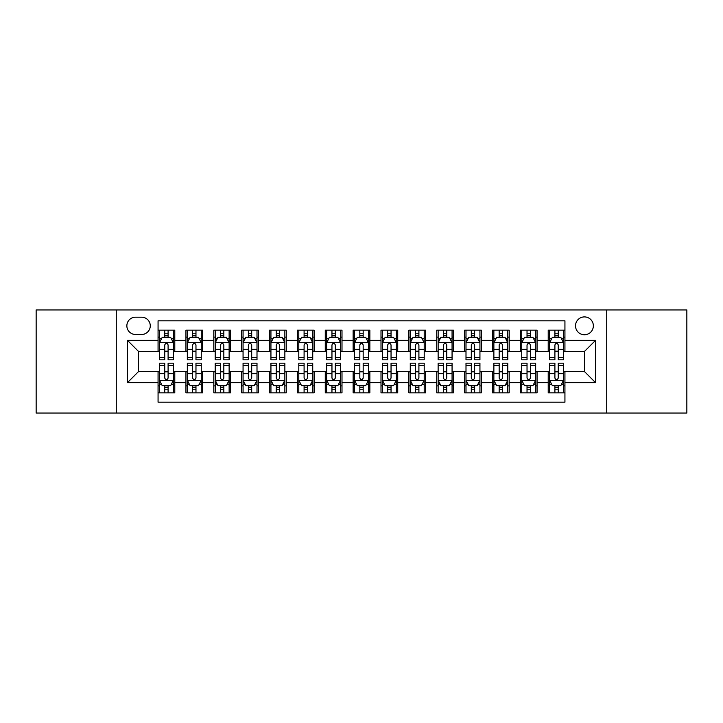 <?xml version="1.0" encoding="UTF-8"?>
<svg xmlns="http://www.w3.org/2000/svg" width="723" height="723" viewBox="0 0 723 723"><rect width="100%" height="100%" fill="white"/><g stroke="black" fill="none" stroke-linecap="round" stroke-linejoin="round"><path stroke-width="1.08" d="M584.437 316.909A8.92 8.92 0 0 0 575.517 325.829A8.92 8.92 0 0 0 584.437 334.749A8.92 8.92 0 0 0 593.357 325.829A8.92 8.92 0 0 0 584.437 316.909M606.733 413.05L686.85 413.05L686.85 309.95L606.733 309.95L606.733 413.05L116.267 413.05L116.267 309.95L36.15 309.95L36.15 413.05L116.267 413.05M564.934 330.149L548.215 330.149L548.215 340.325L537.062 340.325L537.062 351.468L548.215 351.468L548.215 340.325M537.062 340.325L537.062 330.149L520.343 330.149L520.343 340.325L509.2 340.325L509.2 351.468L520.343 351.468L520.343 340.325M509.2 340.325L509.2 330.149L492.48 330.149L492.48 340.325L481.328 340.325L481.328 351.468L492.48 351.468L492.48 340.325M481.328 340.325L481.328 330.149L464.609 330.149L464.609 340.325L453.466 340.325L453.466 351.468L464.609 351.468L464.609 340.325M453.466 340.325L453.466 330.149L436.737 330.149L436.737 340.325L425.594 340.325L425.594 351.468L436.737 351.468L436.737 340.325M425.594 340.325L425.594 330.149L408.875 330.149L408.875 340.325L397.731 340.325L397.731 351.468L408.875 351.468L408.875 340.325M397.731 340.325L397.731 330.149L381.003 330.149L381.003 340.325L369.86 340.325L369.86 351.468L381.003 351.468L381.003 340.325M369.86 340.325L369.86 330.149L353.14 330.149L353.14 340.325L341.997 340.325L341.997 351.468L353.14 351.468L353.14 340.325M341.997 340.325L341.997 330.149L325.269 330.149L325.269 340.325L314.125 340.325L314.125 351.468L325.269 351.468L325.269 340.325M314.125 340.325L314.125 330.149L297.406 330.149L297.406 340.325L286.263 340.325L286.263 351.468L297.406 351.468L297.406 340.325M286.263 340.325L286.263 330.149L269.534 330.149L269.534 340.325L258.391 340.325L258.391 351.468L269.534 351.468L269.534 340.325M258.391 340.325L258.391 330.149L241.672 330.149L241.672 340.325L230.52 340.325L230.52 351.468L241.672 351.468L241.672 340.325M230.52 340.325L230.52 330.149L213.8 330.149L213.8 340.325L202.657 340.325L202.657 351.468L213.8 351.468L213.8 340.325M202.657 340.325L202.657 330.149L185.938 330.149L185.938 351.468L174.785 351.468L174.785 330.149L158.066 330.149M158.066 392.851L174.785 392.851L174.785 371.532L185.938 371.532L185.938 392.851L202.657 392.851L202.657 371.532L213.8 371.532L213.8 382.675L202.657 382.675M213.8 382.675L213.8 392.851L230.52 392.851L230.52 371.532L241.672 371.532L241.672 382.675L230.52 382.675M241.672 382.675L241.672 392.851L258.391 392.851L258.391 371.532L269.534 371.532L269.534 382.675L258.391 382.675M269.534 382.675L269.534 392.851L286.263 392.851L286.263 371.532L297.406 371.532L297.406 382.675L286.263 382.675M297.406 382.675L297.406 392.851L314.125 392.851L314.125 371.532L325.269 371.532L325.269 382.675L314.125 382.675M325.269 382.675L325.269 392.851L341.997 392.851L341.997 371.532L353.14 371.532L353.14 382.675L341.997 382.675M353.14 382.675L353.14 392.851L369.86 392.851L369.86 371.532L381.003 371.532L381.003 382.675L369.86 382.675M381.003 382.675L381.003 392.851L397.731 392.851L397.731 371.532L408.875 371.532L408.875 382.675L397.731 382.675M408.875 382.675L408.875 392.851L425.594 392.851L425.594 371.532L436.737 371.532L436.737 382.675L425.594 382.675M436.737 382.675L436.737 392.851L453.466 392.851L453.466 371.532L464.609 371.532L464.609 382.675L453.466 382.675M464.609 382.675L464.609 392.851L481.328 392.851L481.328 371.532L492.48 371.532L492.48 382.675L481.328 382.675M492.48 382.675L492.48 392.851L509.2 392.851L509.2 371.532L520.343 371.532L520.343 382.675L509.2 382.675M520.343 382.675L520.343 392.851L537.062 392.851L537.062 371.532L548.215 371.532L548.215 382.675L537.062 382.675M135.499 334.469L141.627 334.469A8.64 8.64 0 0 0 150.267 325.829A8.64 8.64 0 0 0 141.627 317.189L135.499 317.189A8.64 8.64 0 0 0 126.859 325.829A8.64 8.64 0 0 0 135.499 334.469M606.733 309.95L116.267 309.95M564.934 340.325L564.934 320.813L158.066 320.813L158.066 351.468L138.563 351.468L138.563 371.532L158.066 371.532L158.066 402.187L564.934 402.187L564.934 371.532L584.437 371.532L584.437 351.468L564.934 351.468L564.934 340.325L595.58 340.325L595.58 382.675L564.934 382.675M158.066 382.675L127.42 382.675L127.42 340.325L158.066 340.325M548.215 382.675L548.215 392.851L564.934 392.851M158.066 337.117L159.467 337.117M164.754 337.117L168.097 337.117M173.393 337.117L174.785 337.117M158.066 351.188L159.467 351.188M164.754 351.188L168.097 351.188M173.393 351.188L174.785 351.188M158.066 371.812L159.467 371.812M164.754 371.812L168.097 371.812M173.393 371.812L174.785 371.812M158.066 385.883L159.467 385.883M164.754 385.883L168.097 385.883M173.393 385.883L174.785 385.883M185.938 351.188L187.329 351.188M192.625 351.188L195.969 351.188M201.265 351.188L202.657 351.188M185.938 337.117L187.329 337.117M192.625 337.117L195.969 337.117M201.265 337.117L202.657 337.117M185.938 371.812L187.329 371.812M192.625 371.812L195.969 371.812M201.265 371.812L202.657 371.812M185.938 385.883L187.329 385.883M192.625 385.883L195.969 385.883M201.265 385.883L202.657 385.883M213.8 371.812L215.201 371.812M220.488 371.812L223.832 371.812M229.128 371.812L230.52 371.812M213.8 385.883L215.201 385.883M220.488 385.883L223.832 385.883M229.128 385.883L230.52 385.883M213.8 337.117L215.201 337.117M220.488 337.117L223.832 337.117M229.128 337.117L230.52 337.117M213.8 351.188L215.201 351.188M220.488 351.188L223.832 351.188M229.128 351.188L230.52 351.188M241.672 371.812L243.064 371.812M248.36 371.812L251.703 371.812M256.999 371.812L258.391 371.812M241.672 385.883L243.064 385.883M248.36 385.883L251.703 385.883M256.999 385.883L258.391 385.883M241.672 337.117L243.064 337.117M248.36 337.117L251.703 337.117M256.999 337.117L258.391 337.117M241.672 351.188L243.064 351.188M248.36 351.188L251.703 351.188M256.999 351.188L258.391 351.188M269.534 371.812L270.935 371.812M276.222 371.812L279.566 371.812M284.862 371.812L286.263 371.812M269.534 385.883L270.935 385.883M276.222 385.883L279.566 385.883M284.862 385.883L286.263 385.883M269.534 337.117L270.935 337.117M276.222 337.117L279.566 337.117M284.862 337.117L286.263 337.117M269.534 351.188L270.935 351.188M276.222 351.188L279.566 351.188M284.862 351.188L286.263 351.188M297.406 371.812L298.798 371.812M304.094 371.812L307.438 371.812M312.734 371.812L314.125 371.812M297.406 385.883L298.798 385.883M304.094 385.883L307.438 385.883M312.734 385.883L314.125 385.883M297.406 337.117L298.798 337.117M304.094 337.117L307.438 337.117M312.734 337.117L314.125 337.117M297.406 351.188L298.798 351.188M304.094 351.188L307.438 351.188M312.734 351.188L314.125 351.188M325.269 371.812L326.669 371.812M331.956 371.812L335.3 371.812M340.596 371.812L341.997 371.812M325.269 385.883L326.669 385.883M331.956 385.883L335.3 385.883M340.596 385.883L341.997 385.883M325.269 337.117L326.669 337.117M331.956 337.117L335.3 337.117M340.596 337.117L341.997 337.117M325.269 351.188L326.669 351.188M331.956 351.188L335.3 351.188M340.596 351.188L341.997 351.188M353.14 371.812L354.532 371.812M359.828 371.812L363.172 371.812M368.468 371.812L369.86 371.812M353.14 385.883L354.532 385.883M359.828 385.883L363.172 385.883M368.468 385.883L369.86 385.883M353.14 337.117L354.532 337.117M359.828 337.117L363.172 337.117M368.468 337.117L369.86 337.117M353.14 351.188L354.532 351.188M359.828 351.188L363.172 351.188M368.468 351.188L369.86 351.188M381.003 371.812L382.404 371.812M387.7 371.812L391.044 371.812M396.331 371.812L397.731 371.812M381.003 385.883L382.404 385.883M387.7 385.883L391.044 385.883M396.331 385.883L397.731 385.883M381.003 337.117L382.404 337.117M387.7 337.117L391.044 337.117M396.331 337.117L397.731 337.117M381.003 351.188L382.404 351.188M387.7 351.188L391.044 351.188M396.331 351.188L397.731 351.188M408.875 371.812L410.266 371.812M415.562 371.812L418.906 371.812M424.202 371.812L425.594 371.812M408.875 385.883L410.266 385.883M415.562 385.883L418.906 385.883M424.202 385.883L425.594 385.883M408.875 337.117L410.266 337.117M415.562 337.117L418.906 337.117M424.202 337.117L425.594 337.117M408.875 351.188L410.266 351.188M415.562 351.188L418.906 351.188M424.202 351.188L425.594 351.188M436.737 371.812L438.138 371.812M443.434 371.812L446.778 371.812M452.065 371.812L453.466 371.812M436.737 385.883L438.138 385.883M443.434 385.883L446.778 385.883M452.065 385.883L453.466 385.883M436.737 337.117L438.138 337.117M443.434 337.117L446.778 337.117M452.065 337.117L453.466 337.117M436.737 351.188L438.138 351.188M443.434 351.188L446.778 351.188M452.065 351.188L453.466 351.188M464.609 371.812L466.001 371.812M471.297 371.812L474.64 371.812M479.936 371.812L481.328 371.812M464.609 385.883L466.001 385.883M471.297 385.883L474.64 385.883M479.936 385.883L481.328 385.883M464.609 337.117L466.001 337.117M471.297 337.117L474.64 337.117M479.936 337.117L481.328 337.117M464.609 351.188L466.001 351.188M471.297 351.188L474.64 351.188M479.936 351.188L481.328 351.188M492.48 371.812L493.872 371.812M499.168 371.812L502.512 371.812M507.799 371.812L509.2 371.812M492.48 385.883L493.872 385.883M499.168 385.883L502.512 385.883M507.799 385.883L509.2 385.883M492.48 337.117L493.872 337.117M499.168 337.117L502.512 337.117M507.799 337.117L509.2 337.117M492.48 351.188L493.872 351.188M499.168 351.188L502.512 351.188M507.799 351.188L509.2 351.188M520.343 371.812L521.735 371.812M527.031 371.812L530.375 371.812M535.671 371.812L537.062 371.812M520.343 385.883L521.735 385.883M527.031 385.883L530.375 385.883M535.671 385.883L537.062 385.883M520.343 337.117L521.735 337.117M527.031 337.117L530.375 337.117M535.671 337.117L537.062 337.117M520.343 351.188L521.735 351.188M527.031 351.188L530.375 351.188M535.671 351.188L537.062 351.188M548.215 371.812L549.607 371.812M554.903 371.812L558.246 371.812M563.533 371.812L564.934 371.812M548.215 385.883L549.607 385.883M554.903 385.883L558.246 385.883M563.533 385.883L564.934 385.883M548.215 337.117L549.607 337.117M554.903 337.117L558.246 337.117M563.533 337.117L564.934 337.117M548.215 351.188L549.607 351.188M554.903 351.188L558.246 351.188M563.533 351.188L564.934 351.188M138.563 351.468L127.42 340.325M138.563 371.532L127.42 382.675M595.58 340.325L584.437 351.468M595.58 382.675L584.437 371.532M168.097 333.773L164.754 333.773M173.393 357.56L168.097 357.56L168.097 359.828L173.393 359.828L173.393 342.829L170.61 337.252L162.25 337.252L159.467 342.829L159.467 359.828L164.754 359.828L164.754 357.56L159.467 357.56M159.467 342.829L159.467 330.149M173.393 342.829L173.393 330.149M164.754 337.252L164.754 330.149M168.097 330.149L168.097 337.252M168.097 357.56L168.097 344.916C166.986 342.774 165.874 342.774 164.754 344.916L164.754 357.56M164.754 389.227L168.097 389.227M159.467 365.44L164.754 365.44L164.754 363.172L159.467 363.172L159.467 380.171L162.25 385.748L170.61 385.748L173.393 380.171L173.393 363.172L168.097 363.172L168.097 365.44L173.393 365.44M173.393 380.171L173.393 392.851M159.467 380.171L159.467 392.851M168.097 385.748L168.097 392.851M164.754 392.851L164.754 385.748M164.754 365.44L164.754 378.084C165.874 380.226 166.986 380.226 168.097 378.084L168.097 365.44M195.969 333.773L192.625 333.773M201.265 357.56L195.969 357.56L195.969 359.828L201.265 359.828L201.265 342.829L198.473 337.252L190.113 337.252L187.329 342.829L187.329 359.828L192.625 359.828L192.625 357.56L187.329 357.56M187.329 342.829L187.329 330.149M201.265 342.829L201.265 330.149M192.625 337.252L192.625 330.149M195.969 330.149L195.969 337.252M195.969 357.56L195.969 344.916C194.858 342.774 193.737 342.774 192.625 344.916L192.625 357.56M223.832 333.773L220.488 333.773M229.128 357.56L223.832 357.56L223.832 359.828L229.128 359.828L229.128 342.829L226.344 337.252L217.984 337.252L215.201 342.829L215.201 359.828L220.488 359.828L220.488 357.56L215.201 357.56M215.201 342.829L215.201 330.149M229.128 342.829L229.128 330.149M220.488 337.252L220.488 330.149M223.832 330.149L223.832 337.252M223.832 357.56L223.832 344.916C222.72 342.774 221.609 342.774 220.488 344.916L220.488 357.56M251.703 333.773L248.36 333.773M256.999 357.56L251.703 357.56L251.703 359.828L256.999 359.828L256.999 342.829L254.207 337.252L245.847 337.252L243.064 342.829L243.064 359.828L248.36 359.828L248.36 357.56L243.064 357.56M243.064 342.829L243.064 330.149M256.999 342.829L256.999 330.149M248.36 337.252L248.36 330.149M251.703 330.149L251.703 337.252M251.703 357.56L251.703 344.916C250.592 342.774 249.471 342.774 248.36 344.916L248.36 357.56M279.566 333.773L276.222 333.773M284.862 357.56L279.566 357.56L279.566 359.828L284.862 359.828L284.862 342.829L282.078 337.252L273.719 337.252L270.935 342.829L270.935 359.828L276.222 359.828L276.222 357.56L270.935 357.56M270.935 342.829L270.935 330.149M284.862 342.829L284.862 330.149M276.222 337.252L276.222 330.149M279.566 330.149L279.566 337.252M279.566 357.56L279.566 344.916C278.454 342.774 277.343 342.774 276.222 344.916L276.222 357.56M192.625 389.227L195.969 389.227M187.329 365.44L192.625 365.44L192.625 363.172L187.329 363.172L187.329 380.171L190.113 385.748L198.473 385.748L201.265 380.171L201.265 363.172L195.969 363.172L195.969 365.44L201.265 365.44M201.265 380.171L201.265 392.851M187.329 380.171L187.329 392.851M195.969 385.748L195.969 392.851M192.625 392.851L192.625 385.748M192.625 365.44L192.625 378.084C193.737 380.226 194.849 380.226 195.969 378.084L195.969 365.44M220.488 389.227L223.832 389.227M215.201 365.44L220.488 365.44L220.488 363.172L215.201 363.172L215.201 380.171L217.984 385.748L226.344 385.748L229.128 380.171L229.128 363.172L223.832 363.172L223.832 365.44L229.128 365.44M229.128 380.171L229.128 392.851M215.201 380.171L215.201 392.851M223.832 385.748L223.832 392.851M220.488 392.851L220.488 385.748M220.488 365.44L220.488 378.084C221.609 380.226 222.72 380.226 223.832 378.084L223.832 365.44M248.36 389.227L251.703 389.227M243.064 365.44L248.36 365.44L248.36 363.172L243.064 363.172L243.064 380.171L245.847 385.748L254.207 385.748L256.999 380.171L256.999 363.172L251.703 363.172L251.703 365.44L256.999 365.44M256.999 380.171L256.999 392.851M243.064 380.171L243.064 392.851M251.703 385.748L251.703 392.851M248.36 392.851L248.36 385.748M248.36 365.44L248.36 378.084C249.471 380.226 250.583 380.226 251.703 378.084L251.703 365.44M276.222 389.227L279.566 389.227M270.935 365.44L276.222 365.44L276.222 363.172L270.935 363.172L270.935 380.171L273.719 385.748L282.078 385.748L284.862 380.171L284.862 363.172L279.566 363.172L279.566 365.44L284.862 365.44M284.862 380.171L284.862 392.851M270.935 380.171L270.935 392.851M279.566 385.748L279.566 392.851M276.222 392.851L276.222 385.748M276.222 365.44L276.222 378.084C277.343 380.226 278.454 380.226 279.566 378.084L279.566 365.44M307.438 333.773L304.094 333.773M312.734 357.56L307.438 357.56L307.438 359.828L312.734 359.828L312.734 342.829L309.95 337.252L301.581 337.252L298.798 342.829L298.798 359.828L304.094 359.828L304.094 357.56L298.798 357.56M298.798 342.829L298.798 330.149M312.734 342.829L312.734 330.149M304.094 337.252L304.094 330.149M307.438 330.149L307.438 337.252M307.438 357.56L307.438 344.916C306.326 342.774 305.205 342.774 304.094 344.916L304.094 357.56M304.094 389.227L307.438 389.227M298.798 365.44L304.094 365.44L304.094 363.172L298.798 363.172L298.798 380.171L301.581 385.748L309.95 385.748L312.734 380.171L312.734 363.172L307.438 363.172L307.438 365.44L312.734 365.44M312.734 380.171L312.734 392.851M298.798 380.171L298.798 392.851M307.438 385.748L307.438 392.851M304.094 392.851L304.094 385.748M304.094 365.44L304.094 378.084C305.205 380.226 306.317 380.226 307.438 378.084L307.438 365.44M335.3 333.773L331.956 333.773M340.596 357.56L335.3 357.56L335.3 359.828L340.596 359.828L340.596 342.829L337.813 337.252L329.453 337.252L326.669 342.829L326.669 359.828L331.956 359.828L331.956 357.56L326.669 357.56M326.669 342.829L326.669 330.149M340.596 342.829L340.596 330.149M331.956 337.252L331.956 330.149M335.3 330.149L335.3 337.252M335.3 357.56L335.3 344.916C334.189 342.774 333.077 342.774 331.956 344.916L331.956 357.56M363.172 333.773L359.828 333.773M368.468 357.56L363.172 357.56L363.172 359.828L368.468 359.828L368.468 342.829L365.684 337.252L357.316 337.252L354.532 342.829L354.532 359.828L359.828 359.828L359.828 357.56L354.532 357.56M354.532 342.829L354.532 330.149M368.468 342.829L368.468 330.149M359.828 337.252L359.828 330.149M363.172 330.149L363.172 337.252M363.172 357.56L363.172 344.916C362.06 342.774 360.94 342.774 359.828 344.916L359.828 357.56M391.044 333.773L387.7 333.773M396.331 357.56L391.044 357.56L391.044 359.828L396.331 359.828L396.331 342.829L393.547 337.252L385.187 337.252L382.404 342.829L382.404 359.828L387.7 359.828L387.7 357.56L382.404 357.56M382.404 342.829L382.404 330.149M396.331 342.829L396.331 330.149M387.7 337.252L387.7 330.149M391.044 330.149L391.044 337.252M391.044 357.56L391.044 344.916C389.923 342.774 388.811 342.774 387.7 344.916L387.7 357.56M418.906 333.773L415.562 333.773M424.202 357.56L418.906 357.56L418.906 359.828L424.202 359.828L424.202 342.829L421.419 337.252L413.05 337.252L410.266 342.829L410.266 359.828L415.562 359.828L415.562 357.56L410.266 357.56M410.266 342.829L410.266 330.149M424.202 342.829L424.202 330.149M415.562 337.252L415.562 330.149M418.906 330.149L418.906 337.252M418.906 357.56L418.906 344.916C417.795 342.774 416.683 342.774 415.562 344.916L415.562 357.56M446.778 333.773L443.434 333.773M452.065 357.56L446.778 357.56L446.778 359.828L452.065 359.828L452.065 342.829L449.281 337.252L440.922 337.252L438.138 342.829L438.138 359.828L443.434 359.828L443.434 357.56L438.138 357.56M438.138 342.829L438.138 330.149M452.065 342.829L452.065 330.149M443.434 337.252L443.434 330.149M446.778 330.149L446.778 337.252M446.778 357.56L446.778 344.916C445.657 342.774 444.546 342.774 443.434 344.916L443.434 357.56M331.956 389.227L335.3 389.227M326.669 365.44L331.956 365.44L331.956 363.172L326.669 363.172L326.669 380.171L329.453 385.748L337.813 385.748L340.596 380.171L340.596 363.172L335.3 363.172L335.3 365.44L340.596 365.44M340.596 380.171L340.596 392.851M326.669 380.171L326.669 392.851M335.3 385.748L335.3 392.851M331.956 392.851L331.956 385.748M331.956 365.44L331.956 378.084C333.077 380.226 334.189 380.226 335.3 378.084L335.3 365.44M359.828 389.227L363.172 389.227M354.532 365.44L359.828 365.44L359.828 363.172L354.532 363.172L354.532 380.171L357.316 385.748L365.684 385.748L368.468 380.171L368.468 363.172L363.172 363.172L363.172 365.44L368.468 365.44M368.468 380.171L368.468 392.851M354.532 380.171L354.532 392.851M363.172 385.748L363.172 392.851M359.828 392.851L359.828 385.748M359.828 365.44L359.828 378.084C360.94 380.226 362.06 380.226 363.172 378.084L363.172 365.44M387.7 389.227L391.044 389.227M382.404 365.44L387.7 365.44L387.7 363.172L382.404 363.172L382.404 380.171L385.187 385.748L393.547 385.748L396.331 380.171L396.331 363.172L391.044 363.172L391.044 365.44L396.331 365.44M396.331 380.171L396.331 392.851M382.404 380.171L382.404 392.851M391.044 385.748L391.044 392.851M387.7 392.851L387.7 385.748M387.7 365.44L387.7 378.084C388.811 380.226 389.923 380.226 391.044 378.084L391.044 365.44M415.562 389.227L418.906 389.227M410.266 365.44L415.562 365.44L415.562 363.172L410.266 363.172L410.266 380.171L413.05 385.748L421.419 385.748L424.202 380.171L424.202 363.172L418.906 363.172L418.906 365.44L424.202 365.44M424.202 380.171L424.202 392.851M410.266 380.171L410.266 392.851M418.906 385.748L418.906 392.851M415.562 392.851L415.562 385.748M415.562 365.44L415.562 378.084C416.674 380.226 417.795 380.226 418.906 378.084L418.906 365.44M443.434 389.227L446.778 389.227M438.138 365.44L443.434 365.44L443.434 363.172L438.138 363.172L438.138 380.171L440.922 385.748L449.281 385.748L452.065 380.171L452.065 363.172L446.778 363.172L446.778 365.44L452.065 365.44M452.065 380.171L452.065 392.851M438.138 380.171L438.138 392.851M446.778 385.748L446.778 392.851M443.434 392.851L443.434 385.748M443.434 365.44L443.434 378.084C444.546 380.226 445.657 380.226 446.778 378.084L446.778 365.44M474.64 333.773L471.297 333.773M479.936 357.56L474.64 357.56L474.64 359.828L479.936 359.828L479.936 342.829L477.153 337.252L468.793 337.252L466.001 342.829L466.001 359.828L471.297 359.828L471.297 357.56L466.001 357.56M466.001 342.829L466.001 330.149M479.936 342.829L479.936 330.149M471.297 337.252L471.297 330.149M474.64 330.149L474.64 337.252M474.64 357.56L474.64 344.916C473.529 342.774 472.417 342.774 471.297 344.916L471.297 357.56M471.297 389.227L474.64 389.227M466.001 365.44L471.297 365.44L471.297 363.172L466.001 363.172L466.001 380.171L468.793 385.748L477.153 385.748L479.936 380.171L479.936 363.172L474.64 363.172L474.64 365.44L479.936 365.44M479.936 380.171L479.936 392.851M466.001 380.171L466.001 392.851M474.64 385.748L474.64 392.851M471.297 392.851L471.297 385.748M471.297 365.44L471.297 378.084C472.408 380.226 473.529 380.226 474.64 378.084L474.64 365.44M502.512 333.773L499.168 333.773M507.799 357.56L502.512 357.56L502.512 359.828L507.799 359.828L507.799 342.829L505.015 337.252L496.656 337.252L493.872 342.829L493.872 359.828L499.168 359.828L499.168 357.56L493.872 357.56M493.872 342.829L493.872 330.149M507.799 342.829L507.799 330.149M499.168 337.252L499.168 330.149M502.512 330.149L502.512 337.252M502.512 357.56L502.512 344.916C501.391 342.774 500.28 342.774 499.168 344.916L499.168 357.56M499.168 389.227L502.512 389.227M493.872 365.44L499.168 365.44L499.168 363.172L493.872 363.172L493.872 380.171L496.656 385.748L505.015 385.748L507.799 380.171L507.799 363.172L502.512 363.172L502.512 365.44L507.799 365.44M507.799 380.171L507.799 392.851M493.872 380.171L493.872 392.851M502.512 385.748L502.512 392.851M499.168 392.851L499.168 385.748M499.168 365.44L499.168 378.084C500.28 380.226 501.391 380.226 502.512 378.084L502.512 365.44M530.375 333.773L527.031 333.773M535.671 357.56L530.375 357.56L530.375 359.828L535.671 359.828L535.671 342.829L532.887 337.252L524.527 337.252L521.735 342.829L521.735 359.828L527.031 359.828L527.031 357.56L521.735 357.56M521.735 342.829L521.735 330.149M535.671 342.829L535.671 330.149M527.031 337.252L527.031 330.149M530.375 330.149L530.375 337.252M530.375 357.56L530.375 344.916C529.263 342.774 528.152 342.774 527.031 344.916L527.031 357.56M527.031 389.227L530.375 389.227M521.735 365.44L527.031 365.44L527.031 363.172L521.735 363.172L521.735 380.171L524.527 385.748L532.887 385.748L535.671 380.171L535.671 363.172L530.375 363.172L530.375 365.44L535.671 365.44M535.671 380.171L535.671 392.851M521.735 380.171L521.735 392.851M530.375 385.748L530.375 392.851M527.031 392.851L527.031 385.748M527.031 365.44L527.031 378.084C528.142 380.226 529.263 380.226 530.375 378.084L530.375 365.44M558.246 333.773L554.903 333.773M563.533 357.56L558.246 357.56L558.246 359.828L563.533 359.828L563.533 342.829L560.75 337.252L552.39 337.252L549.607 342.829L549.607 359.828L554.903 359.828L554.903 357.56L549.607 357.56M549.607 342.829L549.607 330.149M563.533 342.829L563.533 330.149M554.903 337.252L554.903 330.149M558.246 330.149L558.246 337.252M558.246 357.56L558.246 344.916C557.126 342.774 556.014 342.774 554.903 344.916L554.903 357.56M554.903 389.227L558.246 389.227M549.607 365.44L554.903 365.44L554.903 363.172L549.607 363.172L549.607 380.171L552.39 385.748L560.75 385.748L563.533 380.171L563.533 363.172L558.246 363.172L558.246 365.44L563.533 365.44M563.533 380.171L563.533 392.851M549.607 380.171L549.607 392.851M558.246 385.748L558.246 392.851M554.903 392.851L554.903 385.748M554.903 365.44L554.903 378.084C556.014 380.226 557.126 380.226 558.246 378.084L558.246 365.44M185.938 382.675L174.785 382.675M185.938 340.325L174.785 340.325M173.33 342.693L159.53 342.693M159.467 338.789L161.482 338.789M171.378 338.789L173.393 338.789M164.754 349.29L159.467 349.29M173.393 349.29L168.097 349.29M168.097 335.544L164.754 335.544M159.53 380.307L173.33 380.307M173.393 384.211L171.378 384.211M161.482 384.211L159.467 384.211M168.097 373.71L173.393 373.71M159.467 373.71L164.754 373.71M164.754 387.456L168.097 387.456M201.193 342.693L187.402 342.693M187.329 338.789L189.354 338.789M199.241 338.789L201.265 338.789M192.625 349.29L187.329 349.29M201.265 349.29L195.969 349.29M195.969 335.544L192.625 335.544M229.064 342.693L215.264 342.693M215.201 338.789L217.216 338.789M227.112 338.789L229.128 338.789M220.488 349.29L215.201 349.29M229.128 349.29L223.832 349.29M223.832 335.544L220.488 335.544M256.927 342.693L243.136 342.693M243.064 338.789L245.088 338.789M254.975 338.789L256.999 338.789M248.36 349.29L243.064 349.29M256.999 349.29L251.703 349.29M251.703 335.544L248.36 335.544M284.799 342.693L270.998 342.693M270.935 338.789L272.951 338.789M282.847 338.789L284.862 338.789M276.222 349.29L270.935 349.29M284.862 349.29L279.566 349.29M279.566 335.544L276.222 335.544M187.402 380.307L201.193 380.307M201.265 384.211L199.241 384.211M189.354 384.211L187.329 384.211M195.969 373.71L201.265 373.71M187.329 373.71L192.625 373.71M192.625 387.456L195.969 387.456M215.264 380.307L229.064 380.307M229.128 384.211L227.112 384.211M217.216 384.211L215.201 384.211M223.832 373.71L229.128 373.71M215.201 373.71L220.488 373.71M220.488 387.456L223.832 387.456M243.136 380.307L256.927 380.307M256.999 384.211L254.975 384.211M245.088 384.211L243.064 384.211M251.703 373.71L256.999 373.71M243.064 373.71L248.36 373.71M248.36 387.456L251.703 387.456M270.998 380.307L284.799 380.307M284.862 384.211L282.847 384.211M272.951 384.211L270.935 384.211M279.566 373.71L284.862 373.71M270.935 373.71L276.222 373.71M276.222 387.456L279.566 387.456M312.661 342.693L298.87 342.693M298.798 338.789L300.822 338.789M310.709 338.789L312.734 338.789M304.094 349.29L298.798 349.29M312.734 349.29L307.438 349.29M307.438 335.544L304.094 335.544M298.87 380.307L312.661 380.307M312.734 384.211L310.709 384.211M300.822 384.211L298.798 384.211M307.438 373.71L312.734 373.71M298.798 373.71L304.094 373.71M304.094 387.456L307.438 387.456M340.533 342.693L326.733 342.693M326.669 338.789L328.685 338.789M338.581 338.789L340.596 338.789M331.956 349.29L326.669 349.29M340.596 349.29L335.3 349.29M335.3 335.544L331.956 335.544M368.396 342.693L354.604 342.693M354.532 338.789L356.556 338.789M366.444 338.789L368.468 338.789M359.828 349.29L354.532 349.29M368.468 349.29L363.172 349.29M363.172 335.544L359.828 335.544M396.267 342.693L382.467 342.693M382.404 338.789L384.419 338.789M394.315 338.789L396.331 338.789M387.7 349.29L382.404 349.29M396.331 349.29L391.044 349.29M391.044 335.544L387.7 335.544M424.13 342.693L410.339 342.693M410.266 338.789L412.291 338.789M422.178 338.789L424.202 338.789M415.562 349.29L410.266 349.29M424.202 349.29L418.906 349.29M418.906 335.544L415.562 335.544M452.002 342.693L438.201 342.693M438.138 338.789L440.153 338.789M450.049 338.789L452.065 338.789M443.434 349.29L438.138 349.29M452.065 349.29L446.778 349.29M446.778 335.544L443.434 335.544M326.733 380.307L340.533 380.307M340.596 384.211L338.581 384.211M328.685 384.211L326.669 384.211M335.3 373.71L340.596 373.71M326.669 373.71L331.956 373.71M331.956 387.456L335.3 387.456M354.604 380.307L368.396 380.307M368.468 384.211L366.444 384.211M356.556 384.211L354.532 384.211M363.172 373.71L368.468 373.71M354.532 373.71L359.828 373.71M359.828 387.456L363.172 387.456M382.467 380.307L396.267 380.307M396.331 384.211L394.315 384.211M384.419 384.211L382.404 384.211M391.044 373.71L396.331 373.71M382.404 373.71L387.7 373.71M387.7 387.456L391.044 387.456M410.339 380.307L424.13 380.307M424.202 384.211L422.178 384.211M412.291 384.211L410.266 384.211M418.906 373.71L424.202 373.71M410.266 373.71L415.562 373.71M415.562 387.456L418.906 387.456M438.201 380.307L452.002 380.307M452.065 384.211L450.049 384.211M440.153 384.211L438.138 384.211M446.778 373.71L452.065 373.71M438.138 373.71L443.434 373.71M443.434 387.456L446.778 387.456M479.864 342.693L466.073 342.693M466.001 338.789L468.025 338.789M477.912 338.789L479.936 338.789M471.297 349.29L466.001 349.29M479.936 349.29L474.64 349.29M474.64 335.544L471.297 335.544M466.073 380.307L479.864 380.307M479.936 384.211L477.912 384.211M468.025 384.211L466.001 384.211M474.64 373.71L479.936 373.71M466.001 373.71L471.297 373.71M471.297 387.456L474.64 387.456M507.736 342.693L493.936 342.693M493.872 338.789L495.888 338.789M505.784 338.789L507.799 338.789M499.168 349.29L493.872 349.29M507.799 349.29L502.512 349.29M502.512 335.544L499.168 335.544M493.936 380.307L507.736 380.307M507.799 384.211L505.784 384.211M495.888 384.211L493.872 384.211M502.512 373.71L507.799 373.71M493.872 373.71L499.168 373.71M499.168 387.456L502.512 387.456M535.598 342.693L521.807 342.693M521.735 338.789L523.759 338.789M533.646 338.789L535.671 338.789M527.031 349.29L521.735 349.29M535.671 349.29L530.375 349.29M530.375 335.544L527.031 335.544M521.807 380.307L535.598 380.307M535.671 384.211L533.646 384.211M523.759 384.211L521.735 384.211M530.375 373.71L535.671 373.71M521.735 373.71L527.031 373.71M527.031 387.456L530.375 387.456M563.47 342.693L549.67 342.693M549.607 338.789L551.622 338.789M561.518 338.789L563.533 338.789M554.903 349.29L549.607 349.29M563.533 349.29L558.246 349.29M558.246 335.544L554.903 335.544M549.67 380.307L563.47 380.307M563.533 384.211L561.518 384.211M551.622 384.211L549.607 384.211M558.246 373.71L563.533 373.71M549.607 373.71L554.903 373.71M554.903 387.456L558.246 387.456"/></g></svg>
